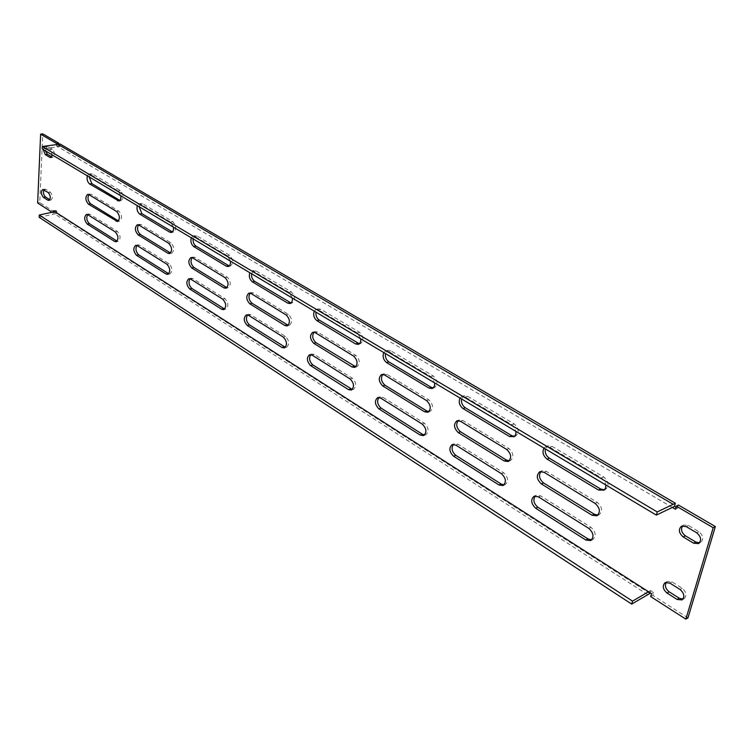 <?xml version="1.0" encoding="UTF-8"?>
<svg xmlns="http://www.w3.org/2000/svg" width="753" height="753" viewBox="0 0 753 753"><rect width="100%" height="100%" fill="white"/><g stroke="black" fill="none" stroke-linecap="round" stroke-linejoin="round"><path stroke-width="0.56" stroke-dasharray="3.77 2.82" d="M292.352 298.066L289.161 292.484L253.629 271.381L251.606 271.005L249.78 272.69M120.791 195.78L118.155 190.951L90.238 174.367L88.958 174.084L87.329 175.826M230.427 261.15L227.444 255.832L194.763 236.433L193.032 236.084L191.271 237.797M173.435 227.161L170.63 222.107L140.463 204.195L138.985 203.884L137.281 205.616M56.626 144.576L56.56 145.95L57.953 146.769L42.177 148.906M53.359 211.951L53.303 213.043L52.042 212.233M672.316 507.447L57.953 146.769L60.089 146.421L60.202 144.049M43.203 149.518L44.728 146.6L50.225 149.518L52.324 154.958M460.027 398.045L461.805 396.577L465.279 397.057L512.049 424.824L516.05 431.441M383.785 352.583L385.63 351.02L388.51 351.472L431.017 376.707L434.716 382.948M543.958 448.091L545.614 446.764L549.841 447.263L601.543 477.967L604.508 480.941L605.892 485.007M314.236 311.121L316.081 309.483L318.491 309.897L357.299 332.939L360.725 338.841M355.774 366.815L356.95 366.702C360.367 363.558 360.019 359.802 355.896 355.425L317.484 332.045L315.027 331.612L314.001 332.205M509.226 460.855L510.412 460.591C514.073 457.118 513.584 453.118 508.924 448.581L462.709 420.447L459.189 419.948L458.163 420.569M597.948 515.099L599.124 514.741C602.842 511.08 602.231 506.957 597.289 502.364L546.245 471.293L541.981 470.776L540.965 471.434M433.21 387.927L434.396 387.748C438.086 384.388 437.709 380.453 433.248 375.945L390.741 350.757L387.851 350.305L385.414 353.552M424.607 434.98L425.793 434.782C429.229 431.544 428.786 427.723 424.485 423.308L382.891 397.32L379.926 396.831L378.91 397.452M591.698 539.873L592.875 539.506C596.442 535.92 595.802 531.853 590.954 527.316L540.55 495.822L536.249 495.267L535.242 495.954M251.54 273.734L253.808 270.459L255.841 270.835L291.373 291.882C295.308 296.211 295.6 299.901 292.249 302.951L291.063 302.979M250.137 293.124L251.154 292.541L253.234 292.936L288.427 314.359C292.305 318.641 292.616 322.275 289.368 325.277L288.183 325.315M247.53 314.895L248.546 314.293L250.655 314.707L285.528 336.487C289.34 340.723 289.67 344.319 286.526 347.265L285.349 347.312M138.496 224.893L139.493 224.3L141.009 224.62L170.94 242.843C174.376 246.909 174.64 250.325 171.74 253.102L170.573 252.999M89.174 176.927L91.104 173.708L92.384 173.981L120.32 190.537C123.614 194.538 123.85 197.898 121.045 200.609L119.887 200.439M88.854 194.575L91.151 194.265L118.87 211.141C122.118 215.104 122.372 218.426 119.642 221.1L118.485 220.94M136.867 245.459L137.855 244.857L139.409 245.196L169.086 263.738C172.475 267.767 172.757 271.146 169.933 273.876L168.776 273.791M193.069 238.87L195.225 235.604L196.957 235.943L229.646 255.314C233.345 259.531 233.609 263.108 230.446 266.025L229.27 265.988M192.09 257.639L193.107 257.055L194.867 257.404L227.274 277.132C230.917 281.311 231.209 284.832 228.131 287.712L226.954 287.684M190.01 278.789L191.017 278.196L192.815 278.563L224.94 298.63C228.526 302.762 228.837 306.245 225.844 309.078L224.676 309.059M139.117 206.708L141.159 203.451L142.637 203.762L172.814 221.636C176.306 225.749 176.55 229.213 173.567 232.028L172.399 231.924M87.612 214.596L88.59 213.974L89.927 214.285L117.44 231.472C120.649 235.397 120.913 238.682 118.249 241.308L117.101 241.158M58.753 144.275L58.696 145.611L60.089 146.421M675.987 507.221L677.578 508.153L678.462 505.028M687.969 617.884L652.813 595.369L653.651 592.432L650.686 590.55L650.074 592.724M649.867 593.477L56.748 213.513L56.861 211.235L55.506 210.36L55.393 212.638L39.73 202.604L42.752 133.855M682.66 525.801L683.639 525.057L688.374 525.453L698.84 531.646C703.302 535.552 703.914 539.139 700.676 542.433L699.499 542.838M43.9 189.841L44.832 189.116L45.82 189.351L50.319 192.175C52.785 195.319 53.002 197.935 50.969 200.034L49.811 199.696M666.311 582.229L667.262 581.438L672.015 581.9L682.18 588.272C686.425 592.084 687.084 595.557 684.148 598.691L682.962 599.124M45.481 150.873L46.846 146.261L52.352 149.179C54.884 152.388 55.082 155.071 52.936 157.226L51.769 156.888M514.487 436.392L515.673 436.138C519.485 432.599 519.015 428.532 514.271 423.948L467.509 396.238L464.036 395.758L461.551 398.949M428.881 411.646L430.067 411.458C433.624 408.164 433.21 404.286 428.834 399.824L386.788 374.232L383.851 373.761L382.825 374.363M504.049 484.894L505.235 484.612C508.755 481.214 508.237 477.27 503.672 472.78L457.984 444.242L454.426 443.715L453.41 444.364M604.311 489.874L605.487 489.525C609.365 485.789 608.782 481.6 603.737 476.95L552.043 446.331L547.817 445.832L545.36 448.92M352.272 389.47L353.458 389.348C356.753 386.261 356.376 382.552 352.329 378.222L314.302 354.465L311.798 354.014L310.782 354.625M359.322 343.792L360.508 343.688C364.038 340.497 363.708 336.685 359.52 332.261L320.712 309.267L318.303 308.852L315.931 312.128M647.721 594.672L54.658 213.918L56.748 213.513M652.813 595.369L650.677 596.574M55.393 212.638L53.303 213.043M39.73 202.604L37.65 202.999M39.175 217.316L54.658 213.918M650.686 590.55L648.549 591.745M56.861 211.235L54.771 211.64M58.696 145.611L56.56 145.95M677.578 508.153L675.413 509.263M55.506 210.36L53.416 210.765M653.651 592.432L651.505 593.637M45.82 189.351L43.721 189.728M50.319 192.175L48.22 192.552M682.18 588.272L680.044 589.495M672.015 581.9L669.878 583.104M688.374 525.453L686.209 526.592M698.84 531.646L696.694 532.804M47.778 146.468L45.66 146.807M52.352 149.179L50.225 149.518M87.809 214.709L89.927 214.285M115.303 231.924L117.44 231.472M140.463 204.195L142.637 203.762M170.63 222.107L172.814 221.636M190.65 279.099L192.815 278.563M222.756 299.205L224.94 298.63M192.693 257.921L194.867 257.404M225.081 277.678L227.274 277.132M194.763 236.433L196.957 235.943M227.444 255.832L229.646 255.314M137.262 245.666L139.409 245.196M166.931 264.247L169.086 263.738M89.014 194.669L91.151 194.265M116.724 211.574L118.87 211.141M90.238 174.367L92.384 173.981M118.155 190.951L120.32 190.537M138.853 225.072L141.009 224.62M168.766 243.323L170.94 242.843M248.471 315.3L250.655 314.707M283.335 337.128L285.528 336.487M251.031 293.51L253.234 292.936M286.225 314.98L288.427 314.359M253.629 271.381L255.841 270.835M289.161 292.484L291.373 291.882M588.78 528.38L590.954 527.316M538.357 496.811L540.55 495.822M512.049 424.824L514.271 423.948M465.279 397.057L467.509 396.238M422.282 424.137L424.485 423.308M380.689 398.092L382.891 397.32M426.612 400.624L428.834 399.824M384.567 374.966L386.788 374.232M431.017 376.707L433.248 375.945M388.51 351.472L390.741 350.757M501.479 473.722L503.672 472.78M455.791 445.108L457.984 444.242M595.105 503.409L597.289 502.364M544.052 472.263L546.245 471.293M601.543 477.967L603.737 476.95M549.841 447.263L552.043 446.331M506.722 449.485L508.924 448.581M460.497 421.285L462.709 420.447M350.126 378.947L352.329 378.222M312.1 355.143L314.302 354.465M353.684 356.131L355.896 355.425M315.272 332.694L317.484 332.045M357.299 332.939L359.52 332.261M318.491 309.897L320.712 309.267M44.832 189.116L42.742 189.492M50.969 200.034L48.879 200.42M684.148 598.691L682.02 599.925M667.262 581.438L665.125 582.634M683.639 525.057L681.484 526.187M700.676 542.433L698.53 543.6M46.846 146.261L44.728 146.6M52.936 157.226L50.818 157.584M86.463 214.398L88.59 213.974M116.122 241.769L118.249 241.308M138.985 203.884L141.159 203.451M171.383 232.498L173.567 232.028M188.843 278.723L191.017 278.196M223.669 309.662L225.844 309.078M190.923 257.564L193.107 257.055M225.947 288.267L228.131 287.712M193.032 236.084L195.225 235.604M228.244 266.562L230.446 266.025M135.709 245.327L137.855 244.857M167.787 274.393L169.933 273.876M87.706 194.378L89.833 193.973M117.496 221.542L119.642 221.1M88.958 174.084L91.104 173.708M118.889 201.032L121.045 200.609M137.338 224.752L139.493 224.3M169.576 253.592L171.74 253.102M246.363 314.895L248.546 314.293M284.333 347.924L286.526 347.265M248.961 293.115L251.154 292.541M287.166 325.908L289.368 325.277M251.606 271.005L253.808 270.459M290.037 303.553L292.249 302.951M590.71 540.588L592.875 539.506M534.056 496.255L536.249 495.267M513.461 437.032L515.673 436.138M461.805 396.577L464.036 395.758M423.6 435.62L425.793 434.782M377.724 397.603L379.926 396.831M427.855 412.277L430.067 411.458M381.639 374.505L383.851 373.761M432.175 388.529L434.396 387.748M385.63 351.02L387.851 350.305M503.051 485.572L505.235 484.612M452.224 444.581L454.426 443.715M596.95 515.805L599.124 514.741M539.779 471.736L541.981 470.776M603.304 490.551L605.487 489.525M545.614 446.764L547.817 445.832M508.209 461.514L510.412 460.591M456.977 420.786L459.189 419.948M351.256 390.092L353.458 389.348M309.605 354.691L311.798 354.014M354.748 367.417L356.95 366.702M312.815 332.261L315.027 331.612M358.287 344.385L360.508 343.688M316.081 309.483L318.303 308.852"/><path stroke-width="1.13" d="M249.78 272.69C248.725 276.398 249.591 279.457 252.396 281.876L287.768 303.148L290.037 303.553C291.825 302.857 292.597 301.021 292.352 298.066M251.031 293.51L248.961 293.115C245.798 296.033 246.09 299.609 249.817 303.845L284.85 325.484L287.166 325.908C290.413 322.905 290.093 319.263 286.225 314.98L251.031 293.51M248.471 315.3L246.363 314.895C243.294 317.766 243.605 321.296 247.276 325.484L281.989 347.481L284.333 347.924C287.477 344.968 287.147 341.373 283.335 337.128L248.471 315.3M138.853 225.072L137.338 224.752C134.523 227.453 134.778 230.813 138.1 234.842L167.891 253.243L169.576 253.592C172.475 250.824 172.202 247.398 168.766 243.323L138.853 225.072M87.329 175.826C86.642 179.28 87.414 182 89.654 183.996L118.889 201.032C120.452 200.467 121.092 198.717 120.791 195.78M89.014 194.669L87.706 194.378C85.061 196.985 85.305 200.251 88.44 204.167L117.496 221.542C120.226 218.869 119.972 215.546 116.724 211.574L89.014 194.669M137.262 245.666L135.709 245.327C132.97 247.991 133.243 251.314 136.519 255.305L166.074 274.026L167.787 274.393C170.602 271.664 170.319 268.284 166.931 264.247L137.262 245.666M191.271 237.797C190.349 241.421 191.187 244.358 193.775 246.617L226.324 266.195L228.244 266.562C229.966 265.913 230.691 264.115 230.427 261.15M192.693 257.921L190.923 257.564C187.939 260.359 188.203 263.832 191.723 267.964L223.98 287.891L225.947 288.267C229.016 285.396 228.733 281.857 225.081 277.678L192.693 257.921M190.65 279.099L188.843 278.723C185.944 281.481 186.226 284.907 189.7 289.001L221.674 309.267L223.669 309.662C226.653 306.829 226.352 303.346 222.756 299.205L190.65 279.099M137.281 205.616C136.491 209.146 137.291 211.969 139.7 214.097L169.745 232.169L171.383 232.498C173.03 231.896 173.717 230.117 173.435 227.161M87.809 214.709L86.463 214.398C83.894 216.977 84.148 220.196 87.244 224.083L114.644 241.44L116.122 241.769C118.786 239.134 118.513 235.858 115.303 231.924L87.809 214.709M52.042 212.233L37.65 202.999L40.624 134.175L56.673 143.569L56.626 144.576M675.366 503.22L673.201 504.312L58.066 144.388L60.202 144.049L675.366 503.22L674.49 506.345L672.316 507.447L675.413 509.263L676.298 506.129L713.204 527.721L685.842 619.145L650.677 596.574L651.505 593.637L53.416 210.765L53.359 211.951M47.863 200.185L43.382 197.333C40.935 194.189 40.718 191.573 42.742 189.492L48.22 192.552C50.686 195.705 50.903 198.331 48.879 200.42L47.863 200.185L49.717 199.837M669.878 583.104L680.044 589.495C684.298 593.308 684.957 596.79 682.02 599.925L677.116 599.454L667.007 593.035C662.781 589.204 662.16 585.74 665.125 582.634L669.878 583.104M693.635 543.195L683.216 536.955C678.792 533.02 678.218 529.434 681.484 526.187L686.209 526.592L696.694 532.804C701.156 536.71 701.768 540.306 698.53 543.6L693.635 543.195L695.791 542.028L685.371 535.807C681.465 532.635 680.561 529.303 682.66 525.801M52.324 154.958L50.818 157.584L49.858 157.368L45.302 154.638L43.203 149.518M538.357 496.811L588.78 528.38C593.628 532.926 594.268 537.002 590.71 540.588L585.834 540.023L535.712 508.256C531.034 503.719 530.489 499.719 534.056 496.255L538.357 496.811M516.05 431.441L515.72 434.509L514.186 436.636L509.517 436.533L463.01 408.559C459.377 405.538 458.379 402.036 460.027 398.045M380.689 398.092L422.282 424.137C426.584 428.551 427.026 432.382 423.6 435.62L420.268 435.102L378.881 408.879C374.74 404.493 374.345 400.728 377.724 397.603L380.689 398.092M384.567 374.966L426.612 400.624C430.998 405.095 431.413 408.973 427.855 412.277L424.56 411.778L382.731 385.941C378.514 381.498 378.147 377.686 381.639 374.505L384.567 374.966M434.716 382.948L434.415 386.073L433.22 387.917L432.175 388.529L428.928 388.059L386.637 362.617C383.315 359.83 382.364 356.48 383.785 352.583M455.791 445.108L501.479 473.722C506.044 478.211 506.571 482.165 503.051 485.572L499.032 485.017L453.588 456.224C449.183 451.753 448.732 447.866 452.224 444.581L455.791 445.108M544.052 472.263L595.105 503.409C600.047 508.002 600.668 512.134 596.95 515.805L592.103 515.268L541.351 483.915C536.578 479.322 536.061 475.256 539.779 471.736L544.052 472.263M605.892 485.007L605.544 487.991L604.019 490.118L598.484 490.043L547.092 459.132C543.101 455.847 542.056 452.167 543.958 448.091M460.497 421.285L506.722 449.485C511.372 454.031 511.871 458.04 508.209 461.514L504.228 460.987L458.257 432.589C453.777 428.071 453.344 424.127 456.977 420.786L460.497 421.285M312.1 355.143L350.126 378.947C354.174 383.286 354.55 386.995 351.256 390.092L348.47 389.612L310.622 365.629C306.716 361.327 306.377 357.684 309.605 354.691L312.1 355.143M315.272 332.694L353.684 356.131C357.797 360.518 358.155 364.273 354.748 367.417L351.999 366.956L313.766 343.34C309.803 339.001 309.483 335.311 312.815 332.261L315.272 332.694M360.725 338.841C360.951 341.768 360.141 343.613 358.287 344.385L355.585 343.942L316.966 320.712C313.916 318.114 313.003 314.923 314.236 311.121M314.001 332.205C311.817 335.819 312.476 339.311 315.968 342.681L355.774 366.815M458.163 420.569C455.697 424.372 456.469 428.099 460.469 431.733L506.43 460.064L509.226 460.855M540.965 471.434C538.414 475.35 539.27 479.181 543.544 482.937L594.286 514.214L597.948 515.099M385.414 353.552C385.047 357.12 386.195 359.906 388.859 361.892L431.149 387.277L433.21 387.927M378.91 397.452C376.688 401.095 377.413 404.643 381.074 408.098L422.461 434.274L424.607 434.98M535.242 495.954C532.842 499.794 533.726 503.559 537.887 507.258L588.008 538.941L591.698 539.873M291.063 302.979L254.599 281.311C252.359 279.608 251.333 277.085 251.54 273.734M288.183 325.315L252.01 303.261C248.744 300.033 248.123 296.654 250.137 293.124M285.349 347.312L249.459 324.872C246.25 321.691 245.61 318.368 247.53 314.895M170.573 252.999L140.246 234.381C137.394 231.444 136.811 228.281 138.496 224.893M119.887 200.439L91.791 183.6L89.174 176.927M118.485 220.94L90.567 203.762C87.903 200.976 87.329 197.917 88.854 194.575M168.776 273.791L138.656 254.815C135.851 251.926 135.258 248.801 136.867 245.459M229.27 265.988L195.968 246.118C193.888 244.537 192.928 242.118 193.069 238.87M226.954 287.684L193.898 267.437C190.848 264.369 190.245 261.093 192.09 257.639M224.676 309.059L191.855 288.455C188.862 285.415 188.25 282.196 190.01 278.789M172.399 231.924L141.865 213.654L139.117 206.708M117.101 241.158L89.362 223.65C86.736 220.893 86.153 217.881 87.612 214.596M674.49 506.345L675.987 507.221M676.298 506.129L678.462 505.028L715.35 526.563L687.969 617.884L685.842 619.145M650.074 592.724L649.867 593.477L631.701 604.094L39.175 217.316L39.278 215.019L54.771 211.64M40.624 134.175L42.752 133.855L58.809 143.23L58.753 144.275M699.499 542.838L695.791 542.028M49.811 199.696L45.472 196.947C43.505 194.942 42.987 192.57 43.9 189.841M682.962 599.124L679.253 598.221L669.135 591.82C665.464 588.771 664.523 585.57 666.311 582.229M51.769 156.888L47.42 154.29L45.481 150.873M461.551 398.949C461.081 402.639 462.304 405.566 465.232 407.731L511.729 435.639L514.487 436.392M382.825 374.363C380.491 378.072 381.197 381.677 384.934 385.188L426.772 410.969L428.881 411.646M453.41 444.364C451.085 448.091 451.875 451.753 455.781 455.339L501.225 484.066L504.049 484.894M545.36 448.92C544.767 452.732 546.076 455.819 549.295 458.182L600.678 489.017L604.311 489.874M310.782 354.625C308.711 358.174 309.389 361.609 312.815 364.932L352.272 389.47M315.931 312.128C315.658 315.582 316.74 318.227 319.178 320.072L359.322 343.792M715.35 526.563L713.204 527.721M58.809 143.23L56.673 143.569M648.549 591.745L632.52 601.139L39.278 215.019M632.52 601.139L631.701 604.094M672.316 507.447L656.343 515.09L657.218 511.927L42.29 146.506L58.066 144.388M657.218 511.927L673.201 504.312M656.343 515.09L42.177 148.906L42.29 146.506M45.472 196.947L43.382 197.333M679.253 598.221L677.116 599.454M669.135 591.82L667.007 593.035M685.371 535.807L683.216 536.955M47.42 154.29L45.302 154.638M51.637 157.066L49.858 157.368M87.244 224.083L89.362 223.65M114.644 241.44L116.771 240.979M139.7 214.097L141.865 213.654M169.745 232.169L171.919 231.689M189.7 289.001L191.855 288.455M221.674 309.267L223.848 308.683M191.723 267.964L193.898 267.437M223.98 287.891L226.164 287.326M193.775 246.617L195.968 246.118M226.324 266.195L228.517 265.658M136.519 255.305L138.656 254.815M166.074 274.026L168.22 273.508M88.44 204.167L90.567 203.762M116.056 221.222L118.193 220.78M89.654 183.996L91.791 183.6M117.477 200.731L119.633 200.307M138.1 234.842L140.246 234.381M167.891 253.243L170.056 252.744M247.276 325.484L249.459 324.872M281.989 347.481L284.173 346.832M249.817 303.845L252.01 303.261M284.85 325.484L287.053 324.854M252.396 281.876L254.599 281.311M287.768 303.148L289.98 302.546M585.834 540.023L588.008 538.941M535.712 508.256L537.887 507.258M509.517 436.533L511.729 435.639M463.01 408.559L465.232 407.731M420.268 435.102L422.461 434.274M378.881 408.879L381.074 408.098M424.56 411.778L426.772 410.969M382.731 385.941L384.934 385.188M428.928 388.059L431.149 387.277M386.637 362.617L388.859 361.892M499.032 485.017L501.225 484.066M453.588 456.224L455.781 455.339M592.103 515.268L594.286 514.214M541.351 483.915L543.544 482.937M598.484 490.043L600.678 489.017M547.092 459.132L549.295 458.182M504.228 460.987L506.43 460.064M458.257 432.589L460.469 431.733M348.47 389.612L350.663 388.868M310.622 365.629L312.815 364.932M351.999 366.956L354.202 366.24M313.766 343.34L315.968 342.681M355.585 343.942L357.807 343.255M316.966 320.712L319.178 320.072"/></g></svg>
